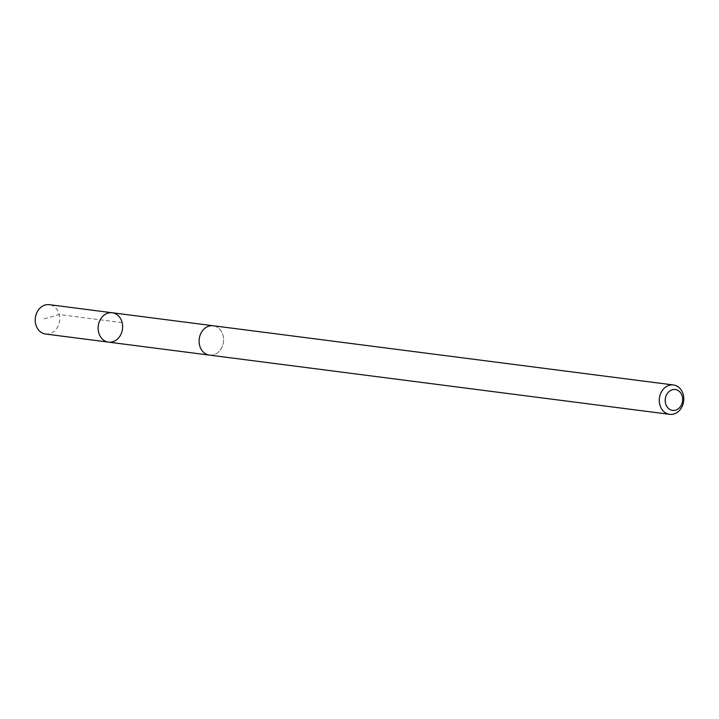 <?xml version="1.0" encoding="UTF-8"?>
<svg xmlns="http://www.w3.org/2000/svg" width="719" height="719" viewBox="0 0 719 719"><rect width="100%" height="100%" fill="white"/><g stroke="black" fill="none" stroke-linecap="round" stroke-linejoin="round"><path stroke-width="0.54" stroke-dasharray="3.6 2.7" d="M45.576 334.029A14.802 12.214 97.3 0 0 58.976 323.73A14.802 12.214 97.3 0 0 49.35 304.667M199.837 336.061A14.793 12.205 97.3 0 0 209.463 355.114A14.793 12.205 97.3 0 0 222.863 344.814A14.793 12.205 97.3 0 0 213.237 325.761A14.793 12.205 97.3 0 0 199.837 336.061M112.272 312.765A14.802 12.214 -82.7 0 1 122.491 329.005A14.802 12.214 -82.7 0 1 108.488 342.127M209.193 355.078L209.463 355.114A14.802 12.214 97.3 0 0 222.863 344.814A14.802 12.214 97.3 0 0 213.237 325.761L212.968 325.725M122.149 322.633L59.237 314.536L44.03 318.903"/><path stroke-width="1.08" d="M98.863 323.065A14.802 12.214 -82.7 0 1 112.272 312.765A14.802 12.214 -82.7 0 1 122.491 329.005A14.802 12.214 -82.7 0 1 108.488 342.127A14.802 12.214 -82.7 0 1 98.863 323.065A14.802 12.214 -82.7 0 1 112.272 312.765L49.35 304.667A14.802 12.214 97.3 0 0 35.95 314.967A14.802 12.214 97.3 0 0 45.576 334.029L108.488 342.127A14.802 12.214 -82.7 0 1 98.863 323.065M673.424 384.971L213.237 325.761A14.802 12.214 97.3 0 0 199.235 338.883A14.802 12.214 97.3 0 0 209.463 355.114L669.65 414.333A14.802 12.214 97.3 0 0 683.05 404.033A14.802 12.214 97.3 0 0 673.424 384.971A14.802 12.214 97.3 0 0 659.422 398.092A14.802 12.214 97.3 0 0 669.65 414.333M682.124 403.071A10.524 8.691 97.3 0 0 672.427 389.716A10.524 8.691 97.3 0 0 667.241 407.08A10.524 8.691 97.3 0 0 682.124 403.071M212.968 325.725L112.272 312.765M209.193 355.078L108.488 342.127"/></g></svg>
